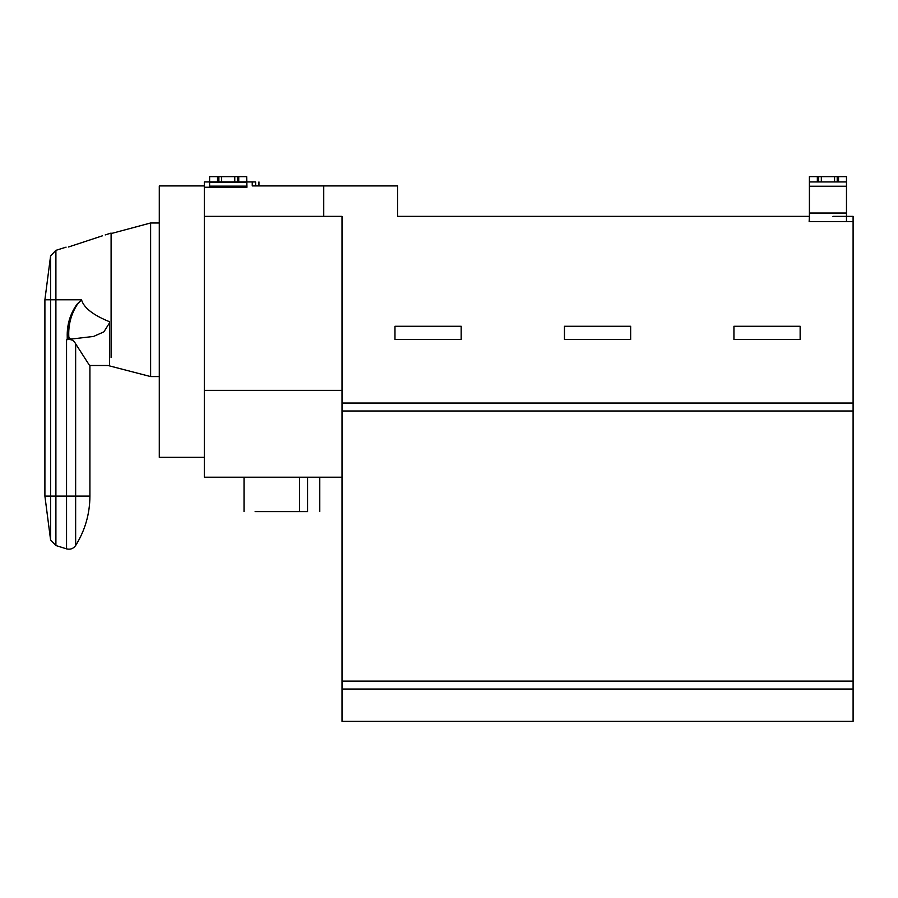 <?xml version="1.0" encoding="UTF-8"?>
<svg xmlns="http://www.w3.org/2000/svg" width="898" height="898" viewBox="0 0 898 898"><rect width="100%" height="100%" fill="white"/><g stroke="black" fill="none" stroke-linecap="round" stroke-linejoin="round"><path stroke-width="1.35" d="M307.587 477.208L307.587 511.624C323.302 511.624 323.302 511.624 307.587 511.624L255.133 511.624C240.799 511.624 240.799 511.624 255.133 511.624L299.629 511.624L299.629 477.208M209.616 177.748L209.616 176.637L246.681 176.637L246.681 177.748M102.507 235.792L68.54 246.984C65.262 247.208 65.262 247.208 68.54 246.984C65.262 247.208 65.262 247.208 68.54 246.984M50.591 299.786L44.9 299.786L44.9 496.1L50.591 496.1L50.591 255.896L50.591 299.786L55.901 299.786L55.901 250.34L55.901 299.786L81.516 299.786C83.772 307.756 93.1 315.075 109.522 321.742L109.522 365.508L89.576 365.508L75.645 343.822C73.838 340.23 70.807 338.872 66.553 339.758L67.238 339.466L67.238 337.019C66.879 324.851 70.111 313.941 76.947 304.299L81.516 299.786L77.239 304.557C70.964 314.356 68.158 325.166 68.82 337.019L67.238 337.019M109.522 322.876L103.887 331.856L93.594 336.436L70.549 339.141L68.82 337.019L68.82 339.141L70.549 339.141M68.82 339.141L67.238 339.466M159.294 376.576L150.628 376.576L107.985 365.508M150.628 376.576L150.628 222.985L111.105 233.581L111.105 357.539C111.105 369.303 111.105 369.303 111.105 357.539L111.105 242.022C111.105 230.258 111.105 230.258 111.105 242.022L111.105 300.606M105.189 234.928L111.105 233.087L111.105 298.955M204.317 457.34L159.294 457.34L159.294 185.908L204.317 185.908L204.317 181.935L209.616 181.935L209.616 176.648L217.552 176.648L217.552 181.935L218.876 181.935L218.876 176.648L237.42 176.648L237.42 181.935L238.745 181.935L238.745 176.648L246.681 176.648L246.95 187.233L246.153 187.233M217.552 176.648L218.876 176.648M255.616 185.908L255.616 181.935C259.892 181.935 259.892 181.935 255.616 181.935L252.248 181.935L252.248 185.908L323.74 185.908L323.74 216.362L204.317 216.362L204.317 477.208L342.015 477.208M204.317 390.349L342.015 390.349M394.974 326.266L394.974 339.5L461.179 339.5L461.179 326.266L394.974 326.266M564.46 326.266L564.46 339.5L630.654 339.5L630.654 326.266L564.46 326.266M733.935 326.266L733.935 339.5L800.14 339.5L800.14 326.266L733.935 326.266M832.929 216.362L853.1 216.362L853.1 221.66L809.94 221.66M809.401 176.637L846.477 176.637L846.477 221.66L809.401 221.66L809.401 176.637L834.568 176.648L834.568 181.935L821.322 181.935L821.322 176.648M834.568 176.648L837.217 176.648L837.217 181.935L834.568 181.935M837.217 181.935L838.53 181.935L838.53 176.648L846.477 176.648M837.217 176.648L838.53 176.648M817.348 176.648L817.348 181.935L809.401 181.935M817.348 181.935L818.673 181.935L818.673 176.648M821.322 181.935L818.673 181.935M846.477 181.935L838.53 181.935M809.143 221.66L809.401 216.362M252.248 181.935L246.95 181.935M809.143 216.362L397.623 216.362L397.623 185.908L323.74 185.908M853.1 403.056L853.1 411.003L342.015 411.003L342.015 403.056L853.1 403.056L853.1 221.66M853.1 681.111L853.1 689.047L342.015 689.047L342.015 681.111L853.1 681.111L853.1 411.003M342.015 689.047L342.015 721.363L853.1 721.363L853.1 689.047M342.015 411.003L342.015 681.111M323.74 216.362L342.015 216.362L342.015 403.056M246.95 187.233L204.317 187.233L204.317 185.908M204.317 216.362L204.317 187.233M238.745 181.935L246.681 181.935L246.681 187.233M209.616 187.233L209.616 181.935L217.552 181.935M237.42 176.648L238.745 176.648M234.771 176.648L234.771 181.935L221.525 181.935L221.525 176.648M237.42 181.935L234.771 181.935M221.525 181.935L218.876 181.935M50.591 496.1L50.591 539.967L50.591 496.1L55.901 496.1L55.901 545.524L55.901 496.1L66.553 496.1L66.553 548.846L66.553 496.1L75.645 496.1L75.645 545.501L75.645 496.1L89.912 496.1C89.822 513.914 85.063 530.392 75.645 545.524C73.367 548.678 70.336 549.801 66.553 548.869L55.901 545.535L50.591 539.979L44.9 496.1M66.553 496.1L66.553 339.758M75.645 343.822L75.645 496.1M55.901 299.786L55.901 496.1M846.477 186.245L809.401 186.245M809.401 213.039L846.477 213.039M209.616 186.133L246.681 186.133M246.681 182.496L209.616 182.496M319.778 477.208L319.778 511.624M244.032 477.208L244.032 511.624M66.082 247.152L55.901 250.34L50.591 255.896L44.9 299.775M89.912 365.508L89.912 496.1M159.294 222.985L150.628 222.985M258.961 185.908L258.961 181.935"/></g></svg>
